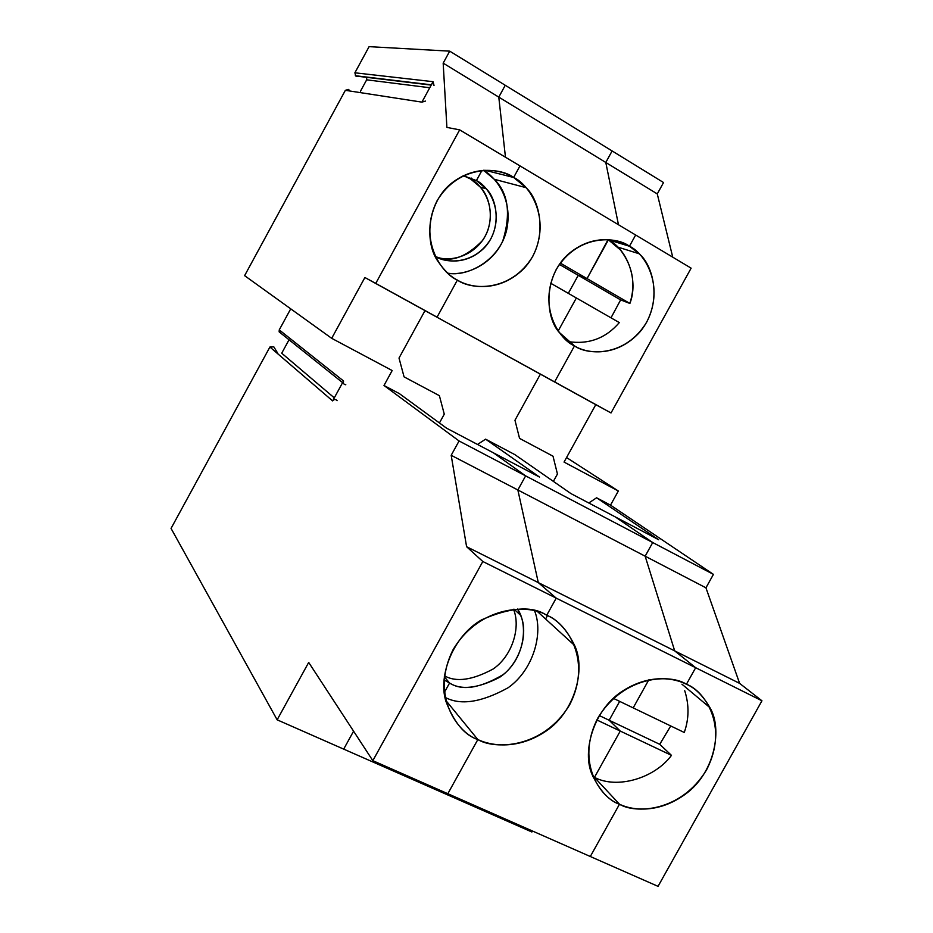 <?xml version="1.0" encoding="UTF-8"?>
<svg xmlns="http://www.w3.org/2000/svg" width="933" height="933" viewBox="0 0 933 933"><rect width="100%" height="100%" fill="white"/><g stroke="black" fill="none" stroke-linecap="round" stroke-linejoin="round"><path stroke-width="1.4" d="M519.553 438.382L514.969 420.258L519.553 438.382L553.012 456.202L557.444 474.022L553.012 456.202L519.553 438.382L514.969 420.258L540.382 374.156L514.969 420.258L540.382 374.156L595.779 404.665L425.005 310.619L399.009 358.062L425.005 310.619L437.052 317.162L364.896 277.521L375.742 283.399L459.666 129.862L446.895 127.401L443.175 63.141L449.718 51.152L369.095 46.65L354.89 72.797L355.741 76.016L431.198 85.101L355.741 76.016L356.873 76.331L355.741 76.016L354.89 72.797L433.064 81.684L354.89 72.797L369.095 46.65L449.718 51.152L505.254 85.276L498.782 97.114L505.464 157.222L498.782 97.114L505.254 85.276L449.718 51.152L443.175 63.141L498.782 97.114L443.175 63.141L446.895 127.401L459.666 129.862L519.984 165.899L513.64 177.468L484.857 170.214L513.64 177.468C501.849 170.004 476.32 164.068 451.63 183.136C426.451 203.032 424.748 243.408 438.009 261.368C444.225 270.512 450.686 276.751 457.38 280.075L437.052 317.162L457.38 280.075C441.88 273.742 417.669 239.804 437.029 200.84C459.351 163.555 500.298 167.112 513.64 177.468L519.984 165.899L459.666 129.862L375.742 283.399L437.052 317.162L364.896 277.521L425.005 310.619L399.009 358.062L404.071 376.874L399.009 358.062L404.071 376.874L439.385 395.674L444.271 414.159L439.431 422.964L444.271 414.159L439.385 395.674L404.071 376.874L439.385 395.674L444.271 414.159L439.431 422.964L444.271 414.159L439.385 395.674L404.071 376.874L399.009 358.062L425.005 310.619L611.022 412.957L554.622 381.9L574.495 345.886L554.622 381.9L425.005 310.619L554.622 381.9L574.495 345.886C586.682 353.782 616.795 357.84 640.166 331.647C663.141 303.913 653.671 265.473 639.058 253.729L629.448 246.242C644.108 252.703 665.451 285.265 646.756 322.013C625.6 357.327 587.428 355.368 574.495 345.886C559.8 339.939 537.163 307.458 556.138 269.66C577.877 233.437 616.853 236.411 629.448 246.242L608.409 239.816L587.044 278.594L629.892 303.447C638.569 281.299 628.189 249.986 608.409 239.816L620.445 249.962C632.807 266.313 635.956 284.145 629.892 303.447L587.044 278.594L578.238 275.328L620.643 299.901L629.892 303.447L620.643 299.901L610.998 317.826L620.643 299.901L578.238 275.328L568.314 293.335L578.238 275.328L587.044 278.594L608.409 239.816L629.448 246.242L635.653 235.011L629.448 246.242L635.653 235.011L691.131 268.156L519.984 165.899L513.64 177.468C529.104 184.349 551.939 218.345 532.848 256.202C511.156 292.53 471.095 290.046 457.38 280.075L437.052 317.162L457.38 280.075C470.092 288.099 500.088 292.892 524.381 268.028C548.546 241.764 541.128 201.4 526.025 187.65L513.64 177.468L484.857 170.214L513.64 177.468L519.984 165.899L635.653 235.011L629.448 246.242C617.996 238.813 591.674 233.437 567.567 254.826C543.181 277.381 545.42 317.162 559.089 332.253L574.495 345.886L554.622 381.9L540.382 374.156L514.969 420.258L519.553 438.382L553.012 456.202L519.553 438.382M645.146 556.185L674.699 650.884L739.624 683.376L705.943 587.813L645.146 556.185L705.943 587.813L713.43 574.378L652.727 542.539L645.146 556.185L652.727 542.539L615.325 516.94L658.733 539.764L615.325 516.94L652.727 542.539L713.43 574.378L705.943 587.813L739.624 683.376L761.946 700.788L695.668 667.713L686.431 684.262C704.03 690.362 729.361 725.839 706.584 769.807C680.915 812.375 635.046 813.844 619.489 804.223L590.309 856.506L658.045 886.35L761.946 700.788L658.045 886.35L590.309 856.506L619.489 804.223C632.796 810.672 659.911 813.868 687.341 792.7C715.331 770.985 722.422 728.335 709.931 707.646C702.911 695.621 695.073 687.831 686.431 684.262L695.668 667.713L761.946 700.788L739.624 683.376L674.699 650.884L695.668 667.713L674.699 650.884L645.146 556.185L652.727 542.539L525.629 475.877L517.85 489.977L538.294 582.6L556.22 598.135L546.715 615.279C532.393 605.622 510.771 607.103 481.848 619.722C453.718 635.443 437.635 675.282 445.904 701.266C453.951 722.469 464.599 735.227 477.836 739.554L447.828 793.715L372.838 760.675L482.816 561.503L556.22 598.135L538.294 582.6L517.85 489.977L525.629 475.877L459.071 440.971L451.187 455.292L517.85 489.977L451.187 455.292L466.593 546.703L538.294 582.6L466.593 546.703L482.816 561.503L466.593 546.703L451.187 455.292L459.071 440.971L383.988 385.492L399.359 393.609L446.522 428.154L399.359 393.609L383.988 385.492L392.175 370.541L383.988 385.492L459.071 440.971L525.629 475.877L493.534 452.89L525.629 475.877L517.85 489.977L645.146 556.185L517.85 489.977L538.294 582.6L674.699 650.884L645.146 556.185L674.699 650.884L538.294 582.6L556.22 598.135L482.816 561.503L372.838 760.675L308.695 662.43L372.838 760.675L447.828 793.715L477.836 739.554L445.636 700.182L477.836 739.554C458.989 733.723 429.437 696.624 453.205 649.461C480.6 604.001 530.562 604.444 546.715 615.279L556.22 598.135L695.668 667.713L674.699 650.884L695.668 667.713L556.22 598.135L546.715 615.279C565.515 621.879 593.015 659.223 569.655 704.777C543.193 748.814 494.548 749.794 477.836 739.554L447.828 793.715L590.309 856.506L447.828 793.715L477.836 739.554C491.679 746.132 518.468 749.922 546.458 730.819C575.031 711.424 585.936 669.136 574.623 645.484C566.763 629.588 557.456 619.524 546.715 615.279L556.22 598.135L538.294 582.6L517.85 489.977L525.629 475.877L652.727 542.539L615.325 516.94L570.996 493.627L514.841 454.616L485.603 439.163L539.531 477.078L446.522 428.154L539.531 477.078L485.603 439.163L514.841 454.616L570.996 493.627L615.325 516.94L652.727 542.539L645.146 556.185M609.156 720.253L620.258 731.064L671.48 755.357L659.736 744.312L609.156 720.253L659.736 744.312L671.48 755.357L620.258 731.064L594.461 777.352C616.841 789.388 654.546 778.39 671.48 755.357C654.546 778.39 616.841 789.388 594.461 777.352L619.489 804.223L594.461 777.352L620.258 731.064L609.156 720.253L619.664 701.371L609.156 720.253L599.278 715.553L609.156 720.253L619.664 701.371L609.156 720.253L620.258 731.064L596.817 719.938L620.258 731.064L609.156 720.253M612.118 150.948L663.538 182.541L612.118 150.948L605.785 162.459L657.275 193.912L663.538 182.541L657.275 193.912L605.785 162.459L618.474 224.748L605.785 162.459L612.118 150.948L505.254 85.276L498.782 97.114L505.464 157.222L498.782 97.114L605.785 162.459L498.782 97.114L505.254 85.276L612.118 150.948L605.785 162.459L612.118 150.948M531.892 831.991L470.978 805.167L471.538 804.164L470.978 805.167L531.892 831.991L532.44 831L531.892 831.991M557.444 474.022L553.374 481.381L557.444 474.022L553.012 456.202L557.444 474.022L553.374 481.381L557.444 474.022M588.793 502.98L596.595 497.79L610.509 505.138L618.334 491.003L564.045 462.08L595.779 404.665L611.022 412.957L691.131 268.156L611.022 412.957L595.779 404.665L564.045 462.08L618.334 491.003L566.553 457.543L618.334 491.003L610.509 505.138L713.43 574.378L610.509 505.138L596.595 497.79L658.733 539.764L596.595 497.79L588.793 502.98M684.74 690.735C689.23 704.928 689.067 718.842 684.262 732.475L633.18 707.879L684.262 732.475C689.067 718.853 689.23 704.951 684.752 690.77M670.734 725.967L659.736 744.312L670.734 725.967M648.785 679.865L633.18 707.879L648.785 679.865L633.18 707.879L613.366 698.339L633.18 707.879L648.785 679.865M576.372 297.965L619.314 322.596C605.727 338.376 588.665 344.709 568.104 341.595C588.665 344.709 605.727 338.376 619.314 322.596L576.372 297.965L558.167 330.993L576.372 297.965L550.645 283.2L576.372 297.965L558.167 330.993L576.372 297.965M672.74 257.17L657.275 193.912L672.74 257.17M281.719 353.21L334.282 397.843L281.719 353.21L289.043 339.787L281.719 353.21M421.914 102.129L425.483 101.091L421.914 102.129L345.362 90.314L421.914 102.129L433.064 81.684L421.914 102.129M348.919 89.79L345.362 90.314L244.609 275.655L331.693 338.317L364.896 277.521L331.693 338.317L392.175 370.541L331.693 338.317L244.609 275.655L345.362 90.314L348.452 89.428L349.292 90.279M433.553 85.078L433.064 81.684L434.02 85.439M444.306 676.775L449.578 683.014L444.271 692.601L449.578 683.014L444.003 679.9L449.578 683.014L444.306 676.775L449.578 683.014L444.271 692.601L449.578 683.014C461.054 690.35 477.719 688.472 499.563 677.358C520.439 663.631 528.743 632.889 520.591 615.313L517.535 609.027C528.3 624.364 524.906 657.438 503.237 674.571C480.017 688.309 462.127 691.131 449.578 683.014L444.306 676.775M353.584 731.18L343.694 749.117L353.584 731.18L343.694 749.117L277.148 719.821L308.695 662.43L277.148 719.821L470.978 805.167L471.538 804.164L470.978 805.167L343.694 749.117L353.584 731.18M476.401 180.582L470.582 178.996L480.332 187.101C489.977 196.781 495.831 221.331 482.524 240.562C465.765 257.578 450.254 262.954 436.014 256.692C448.621 262.698 477.754 256.855 487.807 230.416C496.449 204.047 480.927 184.093 470.582 178.996L463.981 175.905L476.401 180.582C487.831 185.62 504.905 210.543 491.026 238.51C475.189 265.369 445.426 263.631 435.21 256.248C444.598 262.103 466.442 265.648 484.32 247.805C502.152 228.982 497.301 199.242 486.221 188.769L476.401 180.582L481.976 170.401L476.401 180.582L470.582 178.996L471.13 177.993L470.582 178.996L476.401 180.582L481.976 170.401L476.401 180.582L463.083 175.754M429.763 87.737L366.669 79.818L360.453 91.247L366.669 79.818L366.681 77.521L366.669 79.818L429.763 87.737M343.367 383.241L343.519 380.967L279.247 329.897L279.142 331.856L280.763 333.163L279.247 329.897L343.519 380.967C342.854 383.148 343.612 384.408 345.805 384.769M332.614 400.91L343.519 380.967L332.614 400.91C334.096 399.161 335.6 399.079 337.116 400.654C335.6 399.079 334.096 399.161 332.614 400.91L269.905 347.029L332.614 400.91M273.812 346.843L269.905 347.029L171.054 528.416L277.148 719.821L171.054 528.416L269.905 347.029L273.812 346.843L277.836 353.409L273.812 346.843M290.723 308.835L279.247 329.897L290.723 308.835M358.26 76.331L360.371 76.319M445.006 697.289C460.331 705.64 481.335 702.479 508.007 687.808C533.198 670.291 543.694 633.285 534.586 610.847C543.694 633.285 533.198 670.291 508.007 687.808C481.335 702.479 460.331 705.64 445.006 697.289M470.582 178.996L471.13 177.993L470.582 178.996M444.435 675.784C456.109 682.466 472.355 680.204 493.16 668.996C512.87 655.479 520.847 626.486 513.477 609.261C520.847 626.486 512.87 655.479 493.16 668.996C472.355 680.204 456.109 682.466 444.435 675.784M547.449 615.64L545.595 618.987M590.309 856.506L619.489 804.223C601.82 798.823 574.623 763.591 597.785 718.13C624.329 674.244 671.375 674.081 686.431 684.262L695.668 667.713L686.431 684.262C673.848 677.825 649.03 673.568 621.693 691.633C593.738 709.966 581.714 751.473 592.082 774.518C599.721 790.636 608.852 800.537 619.489 804.223L594.461 777.352L620.258 731.064L594.461 777.352L619.489 804.223L590.309 856.506M447.805 273.182C467.083 277.148 499.901 260.715 506.782 229.436C512.917 198.741 495.796 177.282 483.539 170.273L494.28 179.288C508.357 193.189 511.167 213.855 502.689 241.274C491.003 266.045 464.377 275.923 447.805 273.182M493.534 452.89L525.629 475.877L493.534 452.89M477.509 444.458L485.603 439.163L477.509 444.458M618.474 224.748L605.785 162.459L618.474 224.748M445.636 700.182L477.836 739.554L445.636 700.182M592.898 776.594L594.461 777.352M608.409 239.816L629.448 246.242L608.409 239.816L587.044 278.594L578.238 275.328L568.314 293.335L578.238 275.328L559.38 264.401L578.238 275.328L587.044 278.594L560.301 263.094L587.044 278.594L608.059 239.606M681.941 684.192L709.931 707.646M639.058 253.729L617.798 247.093M355.333 75.713L431.349 84.821M279.142 331.856L342.609 382.635M514.118 609.214L520.591 615.313M537.583 611.675L574.623 645.484M486.221 188.769L480.332 187.101M526.025 187.65L494.28 179.288"/></g></svg>
